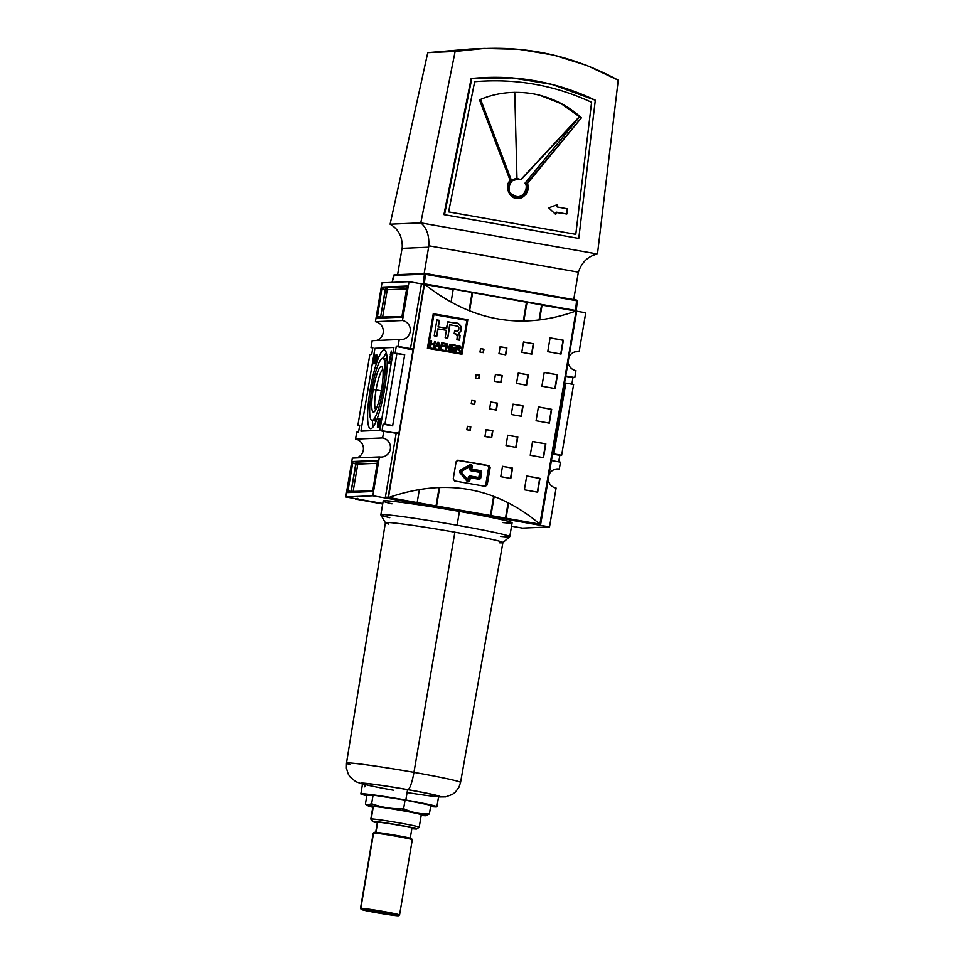 <?xml version="1.0" encoding="UTF-8"?>
<svg xmlns="http://www.w3.org/2000/svg" width="964" height="964" viewBox="0 0 964 964"><rect width="100%" height="100%" fill="white"/><g stroke="black" fill="none" stroke-linecap="round" stroke-linejoin="round"><path stroke-width="1.45" d="M373.225 389.492A23.148 4.085 100 0 1 381.262 366.501A23.148 4.085 100 0 1 381.575 389.131A23.148 4.085 100 0 1 373.55 412.11A23.148 4.085 100 0 1 373.225 389.492A23.148 4.085 -80 0 0 374.177 411.857A23.148 4.085 -80 0 0 381.575 389.131A23.148 4.085 -80 0 0 382.081 367.007A23.148 4.085 -80 0 0 373.225 389.492L376.068 389.89A20.678 3.651 100 0 1 382.829 369.477A20.678 3.651 -80 0 0 376.068 389.89A20.678 3.651 -80 0 0 375.731 409.796A20.678 3.651 -80 0 1 376.068 389.89L381.286 390.806M383.094 389.058A31.547 5.567 100 0 1 372.152 420.388A31.547 5.567 100 0 1 371.718 389.552A31.547 5.567 100 0 1 382.66 358.222A31.547 5.567 100 0 1 383.094 389.058A31.547 5.567 -80 0 0 382.877 358.234A31.547 5.567 -80 0 0 371.718 389.552A31.547 5.567 -80 0 0 371.923 420.376A31.547 5.567 -80 0 0 383.094 389.058L384.552 389.311M373.261 426.703A39.958 7.049 100 0 1 372.429 420.461A39.958 7.049 -80 0 0 373.261 426.703M383.371 358.331A39.958 7.049 100 0 1 386.299 352.752A39.958 7.049 -80 0 0 383.371 358.331M370.2 389.625A39.958 7.049 -80 0 1 384.058 349.932A39.958 7.049 -80 0 1 384.612 388.998A39.958 7.049 100 0 1 370.465 428.667A39.958 7.049 100 0 1 370.2 389.625A39.958 7.049 100 0 1 384.335 349.956A39.958 7.049 100 0 1 384.612 388.998A39.958 7.049 100 0 1 370.742 428.679A39.958 7.049 100 0 1 370.2 389.625L371.658 389.878M378.864 425.968L380.647 418.304L378.695 427.076L378.84 423.317L379.84 418.34L378.695 427.076L379.659 423.22L378.864 425.968L379.864 426.136M390.046 359.283L389.336 361.536L390.167 361.5L389.914 363.054L388.781 363.103L391.396 350.98L391.36 354.294L390.046 359.283L391.36 354.294L391.396 350.98L390.275 354.415L391.155 352.378L391.131 354.318L388.781 363.103L389.914 363.054L390.167 361.5L389.336 361.536L390.046 359.283M376.587 355.065L374.635 363.717L376.587 355.065M373.707 361.982L374.309 359.331L373.02 363.898L373.104 359.536L374.526 355.041L374.586 357.56L374.333 356.041L373.273 359.488L373.176 362.898L373.707 361.982L373.176 362.898L373.273 359.488L374.333 356.041L374.586 357.56L374.502 355.041L373.104 359.536L373.02 363.898L374.309 359.331L373.707 361.982M375.671 355.101L374.153 363.741L375.671 355.101M376.201 361.56L375.683 363.669L375.683 360.488L377.298 355.138L376.37 361.548L377.298 355.138L375.683 360.488L375.683 363.669L376.201 361.56M377.382 427.124L378.876 418.268L377.358 427.124M381.238 419.268L379.78 426.907L381.238 419.268M356.716 432.209L355.547 439.114L382.612 437.933A9.64 9.483 -92.5 0 1 381.419 457.057A9.64 9.483 -92.5 0 1 379.394 456.924L372.827 495.785L417.002 503.57L372.827 495.785L345.763 496.966L382.768 503.485L345.763 496.966L372.827 495.785L379.394 456.924L352.342 458.105L345.763 496.966L352.342 458.105L379.394 456.924A9.64 9.483 87.5 0 0 390.348 449.079A9.64 9.483 87.5 0 0 382.612 437.933L355.547 439.114L356.716 432.209L358.548 432.125L356.716 432.209M358.548 432.125L359.717 425.22L357.885 425.305L359.656 425.606L357.885 425.305L369.863 354.499L357.885 425.305L359.717 425.22L358.548 432.125M371.694 354.415L369.863 354.499L371.694 354.415L372.863 347.51L371.694 354.415M372.863 347.51L371.032 347.594L372.803 347.908L371.032 347.594L372.2 340.69L371.032 347.594L372.863 347.51M399.253 339.497L372.2 340.69L399.253 339.497L398.084 346.413L412.833 349.004L396.252 346.486L398.084 346.413L399.253 339.497A9.64 9.483 87.5 0 0 410.206 331.652A9.64 9.483 87.5 0 0 402.47 320.506A9.64 9.483 -92.5 0 1 401.289 339.629A9.64 9.483 -92.5 0 1 399.253 339.497M396.252 346.486L395.083 353.39L396.915 353.318L384.949 424.112L392.722 425.486L383.106 424.196L384.949 424.112L396.915 353.318L404.699 354.692L392.625 425.871L404.699 354.692L395.083 353.39L396.252 346.486L412.773 349.402L396.252 346.486M381.949 431.101L383.106 424.196L392.625 425.871L383.106 424.196L381.949 431.101L383.78 431.029L382.612 437.933L383.78 431.029L398.53 433.619L381.949 431.101M356.379 457.936A9.64 9.483 87.5 0 0 355.547 439.114A9.64 9.483 87.5 0 1 356.379 457.936M372.96 489.772L372.357 491.519L347.691 492.592L352.957 461.515L377.623 460.431L377.635 462.142L372.96 489.772L377.611 460.431L352.957 461.515L347.703 492.592L372.357 491.519L372.96 489.772M419.364 489.592L417.171 502.509L419.364 489.592M417.087 503.039L435.945 506.474L417.087 503.039M409.037 281.657L402.47 320.506L375.418 321.687L402.47 320.506L409.037 281.657L422.063 283.946L409.037 281.657L381.985 282.838L375.418 321.687L381.985 282.838L409.037 281.657M424.883 284.44L453.213 289.441L451.08 302.045L453.213 289.441L424.883 284.44M381.852 288.839L382.455 287.103L407.121 286.019L401.855 317.108L377.189 318.18L377.177 316.469L381.852 288.839L377.201 318.18L401.855 317.108L407.109 286.019L382.455 287.103L381.852 288.839L385.251 289.441L381.852 288.839M376.237 340.509A9.64 9.483 87.5 0 0 375.418 321.687A9.64 9.483 87.5 0 1 376.237 340.509M558.71 461.852L559.807 455.333L552.553 454.056L561.638 455.261L553.866 453.887L565.844 383.082L553.866 453.887L552.589 453.803L561.638 455.261L559.807 455.333L558.71 461.852M572.953 377.635L571.845 384.142L572.953 377.635L565.687 376.346L574.785 377.551L565.76 375.96L572.953 377.635M559.301 469.07L555.264 469.251L559.301 469.07A9.64 9.483 87.5 0 0 549.082 474.517A9.64 9.483 -92.5 0 1 559.301 469.07L560.47 462.166L551.444 460.575L560.47 462.166L559.301 469.07M575.954 370.646L574.785 377.551L575.954 370.646A9.64 9.483 87.5 0 1 568.121 362.018A9.64 9.483 87.5 0 0 575.954 370.646M573.616 384.455L561.638 455.261L573.616 384.455L565.844 383.082L573.616 384.455M472.095 292.731L469.07 310.637L472.095 292.731M454.791 289.682L453.213 289.441L454.791 289.682M526.465 302.31L523.307 321.012L526.465 302.31M541.563 305.01L539.033 319.988L541.563 305.01L540.31 304.757L575.87 311.059L541.563 305.01M576.713 311.203L585.738 312.794L579.159 351.643A9.64 9.483 87.5 0 0 568.953 357.09A9.64 9.483 -92.5 0 1 579.159 351.643L575.134 351.824L579.159 351.643L585.738 312.794L576.713 311.203M511.535 526.175L522.464 528.103L549.516 526.922L522.464 528.103L511.535 526.175M556.095 488.061L549.516 526.922L505.871 519.222L549.516 526.922L556.095 488.061A9.64 9.483 87.5 0 1 548.251 479.433A9.64 9.483 87.5 0 0 556.095 488.061M439.15 487.543L436.053 505.835L439.15 487.543M490.315 516.053L435.945 506.474L490.315 516.053M493.652 496.315L490.423 515.415L493.652 496.315M508.112 502.738L505.522 518.078L508.112 502.738M564.567 383.009L565.844 383.082L564.567 383.009M488.64 467.6L485.723 484.88L488.64 467.6A1.747 1.723 87.5 0 0 487.23 465.576L457.298 460.31L487.23 465.576A1.747 1.723 87.5 0 1 488.64 467.6M484.567 486.242A1.747 1.723 87.5 0 0 485.723 484.88A1.747 1.723 87.5 0 1 484.567 486.242M374.731 356.114L375.37 356.222M376.526 360.632L375.683 360.488L376.526 360.632M375.888 360.476L376.755 357.355L375.888 360.476L376.526 360.584L375.888 360.476L376.912 357.379L375.888 360.476M390.143 361.681L388.974 362.03L390.119 361.669M389.793 363.283L389.998 362.211L389.793 363.283M379.105 419.34L377.671 422.847L377.551 426.136L378.707 419.268L377.551 426.136L378.707 419.268L379.744 419.448M380.647 418.34L379.659 423.22L380.647 418.34M381.768 418.46L380.84 418.292L381.768 418.46M358.343 499.183L382.768 503.485L358.343 499.183A0.699 0.687 -92.5 0 1 357.777 498.364A0.699 0.687 87.5 0 0 358.343 499.183L355.909 499.28L358.343 499.183M355.403 499.039L382.684 504.003M577.352 301.117L576.207 310.577L575.52 310.432L576.207 310.589L577.364 301.069L576.653 300.105L576.689 300.732L425.473 274.089L424.317 283.79L423.304 283.645L575.52 310.432L576.689 300.732L424.437 274.162L425.437 273.451L576.641 300.105A0.88 0.868 87.5 0 1 577.364 301.021M420.931 283.753L423.304 283.645L424.437 274.162L423.304 283.645L420.931 283.753M393.601 275.451L424.437 274.162A0.88 0.868 -92.5 0 1 425.437 273.451A0.88 0.868 87.5 0 0 424.437 274.162L393.601 275.451M516.15 196.391L511.824 194.246C505.522 191.583 510.715 176.087 518.921 179.063C510.715 176.087 505.522 191.583 511.824 194.246L516.15 196.391C523.982 198.5 528.742 186.534 524.91 183.268L579.798 116.572L524.91 183.268C528.742 186.534 523.982 198.5 516.15 196.391L515.379 196.21M518.62 178.979L519.548 179.196L518.62 178.979C510.414 176.014 505.22 191.511 511.523 194.174L515.848 196.319L511.523 194.174C505.22 191.511 510.414 176.014 518.62 178.979L511.643 180.907L480.602 99.388M518.921 179.063L521.054 179.726L579.798 116.572L520.789 179.617L579.497 116.487L561.108 103.63L539.539 95.171L561.108 103.63L580.81 117.668L579.497 116.487L521.054 179.726L518.921 179.063M557.385 205.175L557.144 206.959L557.108 204.766L557.156 206.633L556.927 204.79L548.745 207.875L555.421 214.189L556.614 212.237L566.808 214.032L567.639 208.839L557.445 207.043L567.639 208.839L566.808 214.032L555.915 212.454L566.808 214.032L567.326 208.778L566.507 213.96L556.312 212.164L555.987 213.984M510.209 180.605L507.932 190.679L515.439 198.042L526.019 194.33L527.284 183.618L581.413 117.825L562.386 104.16L539.84 95.243L532.851 93.737C513.716 90.7 495.918 92.737 479.469 99.858C495.918 92.737 513.716 90.7 532.851 93.737C551.89 97.424 568.073 105.462 581.413 117.825L527.284 183.618C531.393 189.727 522.97 200.789 516.174 198.198C508.944 198.319 504.425 184.98 510.209 180.605L479.469 99.858L510.209 180.605M526.681 183.461L581.413 117.825L526.681 183.461C530.79 189.583 522.368 200.645 515.571 198.042L525.416 194.174L526.681 183.461M551.673 84.338L511.667 77.747L471.203 78.289L443.922 214.611L444.512 214.755L471.806 78.445L471.203 78.289L512.113 77.891L551.974 84.41L595.306 100.208C556.12 81.542 514.945 74.288 471.806 78.445L444.512 214.755L578.774 238.421L595.306 100.208L578.774 238.421L443.922 214.611L471.203 78.289L511.523 77.735L551.974 84.41M420.786 222.865L597.475 254.002L618.237 80.193L586.956 65.492L553.613 55.069L519.102 49.333L484.386 48.429L455.129 51.454L420.786 222.865L455.129 51.454C512.426 42.693 566.796 52.273 618.237 80.193L597.475 254.002C588.112 256.159 581.75 262.208 578.4 272.149A24.534 24.136 87.5 0 0 578.123 273.535A24.534 24.136 -92.5 0 1 578.4 272.149L428.811 245.784A24.534 24.136 -92.5 0 1 428.618 247.194L424.172 273.487L428.618 247.194A24.534 24.136 87.5 0 0 428.811 245.784L578.4 272.149C581.75 262.208 588.112 256.159 597.475 254.002L420.786 222.865C426.642 227.721 429.317 235.361 428.811 245.784C429.317 235.361 426.642 227.721 420.786 222.865L390.107 224.202L420.786 222.865M469.986 49.068L427.763 52.646L390.107 224.202C398.301 228.938 402.349 236.529 402.265 246.953A24.534 24.136 87.5 0 1 402.06 248.351L428.618 247.194L402.06 248.351L397.614 274.656L402.06 248.351A24.534 24.136 87.5 0 0 402.265 246.953C402.349 236.529 398.301 228.938 390.107 224.202L427.763 52.646L455.129 51.454L427.763 52.646L466.106 49.393M468.697 49.116L473.143 48.923M573.725 299.587L578.123 273.535L573.725 299.587M372.911 821.352A22.437 0.868 -170.4 0 0 372.55 821.485A22.437 0.868 -170.4 0 0 377.286 822.798A22.437 0.868 9.6 0 1 372.911 821.352L371.224 818.93A24.534 0.94 9.6 0 1 397.313 822.557A24.534 0.94 9.6 0 1 419.207 827.208A24.534 0.94 9.6 0 1 419.183 827.245L416.761 828.956A22.437 0.868 -170.4 0 0 397.192 824.75A22.437 0.868 -170.4 0 0 372.911 821.352A22.437 0.868 -170.4 0 1 398.71 825.015A22.437 0.868 -170.4 0 1 416.412 829.016A22.437 0.868 -170.4 0 0 416.761 828.956M411.857 828.642A22.437 0.868 -170.4 0 0 416.412 829.016A22.437 0.868 9.6 0 1 411.857 828.642M372.55 821.485L370.827 819.063A24.534 0.94 9.6 0 1 370.815 819.026A24.534 0.94 9.6 0 1 371.224 818.93A24.534 0.94 -170.4 0 0 371.55 819.388M402.422 810.447A29.45 1.133 9.6 0 0 372.96 805.964A29.45 1.133 9.6 0 0 372.815 807.205A29.45 1.133 9.6 0 1 368.236 805.928A29.45 1.133 9.6 0 1 402.422 810.447A29.45 1.133 9.6 0 1 425.955 815.689A29.45 1.133 9.6 0 1 421.208 815.387A29.45 1.133 -170.4 0 0 402.422 810.447L403.615 808.688C411.845 812.544 420.437 814.279 429.39 813.905L425.955 815.689M371.622 803.735C381.925 807.495 392.589 809.145 403.615 808.688C392.589 809.145 381.925 807.495 371.622 803.735C369.2 805.928 367.127 806.024 365.416 804L366.742 805.097L371.622 803.735L373.092 795.095L366.886 795.372L365.416 804L366.886 795.372L373.092 795.095L371.622 803.735M370.815 819.026L372.923 806.591A24.534 0.94 9.6 0 1 373.333 806.494A24.534 0.94 9.6 0 1 399.409 810.121A24.534 0.94 9.6 0 1 421.304 814.773L419.207 827.208M403.615 808.688L405.073 800.048L373.092 795.095L405.073 800.048L403.615 808.688C411.845 812.544 420.437 814.279 429.39 813.905L430.848 805.277L405.073 800.048L430.848 805.277L429.39 813.905M375.623 832.631L377.382 822.268A17.521 0.675 9.6 0 1 377.671 822.196A17.521 0.675 9.6 0 1 396.3 824.786A17.521 0.675 9.6 0 1 411.941 828.112L410.194 838.475M376.791 912.703A17.135 0.663 -170.4 0 1 363.271 909.642A17.135 0.663 -170.4 0 1 382.973 912.426A17.135 0.663 9.6 0 1 396.493 915.499A17.135 0.663 9.6 0 1 376.791 912.703A17.135 0.663 -170.4 0 0 396.77 915.402A17.135 0.663 -170.4 0 0 382.973 912.426A17.135 0.663 -170.4 0 0 363.006 909.691A17.135 0.663 -170.4 0 0 376.791 912.703L377.225 911.462M361.536 909.329A18.931 0.723 9.6 0 1 383.298 912.414A18.931 0.723 9.6 0 1 398.228 915.8A18.931 0.723 9.6 0 1 376.466 912.715A18.931 0.723 9.6 0 1 361.536 909.329A18.931 0.723 -170.4 0 0 361.223 909.438A18.931 0.723 -170.4 0 0 378.466 913.065A18.931 0.723 -170.4 0 0 398.228 915.8A18.931 0.723 -170.4 0 0 398.53 915.752A18.931 0.723 -170.4 0 0 382.009 912.197A18.931 0.723 -170.4 0 0 361.536 909.329L360.825 908.317A19.81 0.759 9.6 0 1 381.889 911.245A19.81 0.759 9.6 0 1 399.554 915.005A19.81 0.759 9.6 0 1 399.542 915.029L398.53 915.752M361.223 909.438L360.512 908.425A19.81 0.759 9.6 0 1 360.5 908.401A19.81 0.759 9.6 0 1 360.825 908.317A19.81 0.759 -170.4 0 0 361.09 908.691M399.554 915.005L412.291 839.716A19.81 0.759 -170.4 0 0 412.279 839.68A19.81 0.759 -170.4 0 0 394.24 835.896A19.81 0.759 -170.4 0 0 373.562 833.029A19.81 0.759 -170.4 0 0 373.249 833.089A19.81 0.759 -170.4 0 0 373.237 833.113L360.5 908.401M373.249 833.089L374.261 832.366A18.931 0.723 9.6 0 1 374.562 832.318A18.931 0.723 9.6 0 1 394.324 835.053A18.931 0.723 9.6 0 1 411.568 838.68L412.279 839.68M436.885 806.748A38.56 1.482 -170.4 0 0 405.82 800.024A38.56 1.482 9.6 0 1 430.643 806.519A38.56 1.482 -170.4 0 0 436.885 806.748L438.632 796.397A38.56 1.482 -170.4 0 0 407.579 789.661A38.56 1.482 -170.4 0 0 362.597 783.527L360.849 793.89A38.56 1.482 -170.4 0 0 366.826 795.722A38.56 1.482 9.6 0 1 367.344 794.155A38.56 1.482 9.6 0 1 405.82 800.024A38.56 1.482 -170.4 0 0 360.849 793.89M349.848 764.512A57.84 2.229 9.6 0 1 360.078 764.018A57.84 2.229 9.6 0 1 413.954 772.357A57.84 2.229 -170.4 0 1 460.551 782.467L502.895 542.599A59.587 2.289 -170.4 0 0 454.888 532.188A59.587 2.289 -170.4 0 0 385.383 522.729L346.486 763.175L346.389 768.103L348.209 774.008L350.245 777.129L355.837 781.684L362.512 784.081M502.847 542.672L509.715 536.731A65.371 2.518 -170.4 0 0 509.763 536.659A65.371 2.518 -170.4 0 0 457.093 525.235A65.371 2.518 -170.4 0 0 380.852 514.848A65.371 2.518 -170.4 0 0 380.864 514.933L385.395 522.801M509.763 536.659L512.101 522.85A65.371 2.518 -170.4 0 0 459.43 511.426A65.371 2.518 -170.4 0 0 383.19 501.039L380.852 514.848M433.908 314.65A525.802 20.22 9.6 0 1 466.901 320.349L461.322 353.33A525.802 20.22 -170.4 0 0 428.329 347.63L433.908 314.65L428.329 347.63A525.802 20.22 9.6 0 1 461.322 353.33L466.901 320.349A525.802 20.22 -170.4 0 0 433.908 314.65L428.004 347.643A524.042 20.148 9.6 0 1 461.009 353.342L461.009 353.342A524.042 20.148 9.6 0 0 428.004 347.643L433.908 314.65M450.754 350.137A525.802 20.22 9.6 0 1 454.839 350.848L454.948 350.185A525.802 20.22 -170.4 0 0 451.598 349.607L451.923 347.703A525.802 20.22 9.6 0 1 454.984 348.233L455.092 347.582A525.802 20.22 -170.4 0 0 452.032 347.052L452.321 345.293A525.802 20.22 9.6 0 1 455.611 345.859L455.719 345.208A525.802 20.22 -170.4 0 0 451.706 344.51L450.754 350.137L451.706 344.51A525.802 20.22 9.6 0 1 455.719 345.208L455.611 345.859A525.802 20.22 -170.4 0 0 452.321 345.293L452.032 347.052A525.802 20.22 9.6 0 1 455.092 347.582L454.984 348.233A525.802 20.22 -170.4 0 0 451.923 347.703L451.598 349.607A525.802 20.22 9.6 0 1 454.948 350.185L454.839 350.848A525.802 20.22 -170.4 0 0 450.754 350.137M441.765 345.956A525.802 20.22 9.6 0 1 444.32 346.389L444.428 345.739A525.802 20.22 -170.4 0 0 441.874 345.293L442.175 343.546A525.802 20.22 9.6 0 1 445.091 344.04L445.211 343.389A525.802 20.22 -170.4 0 0 441.548 342.762L440.596 348.39A525.802 20.22 9.6 0 1 441.331 348.51L441.765 345.956L441.331 348.51A525.802 20.22 -170.4 0 0 440.596 348.39L441.548 342.762A525.802 20.22 9.6 0 1 445.211 343.389L445.091 344.04A525.802 20.22 -170.4 0 0 442.175 343.546L441.874 345.293A525.802 20.22 9.6 0 1 444.428 345.739L444.32 346.389A525.802 20.22 -170.4 0 0 441.765 345.956L441.018 348.462L441.765 345.956M431.137 344.052A525.802 20.22 9.6 0 1 434.005 344.546L433.559 347.173A525.802 20.22 9.6 0 1 434.294 347.305L435.246 341.678A525.802 20.22 -170.4 0 0 434.511 341.545L434.113 343.883A525.802 20.22 -170.4 0 0 431.245 343.389L431.643 341.051A525.802 20.22 -170.4 0 0 430.908 340.931L429.956 346.558A525.802 20.22 9.6 0 1 430.691 346.678L431.137 344.052L430.691 346.678A525.802 20.22 -170.4 0 0 429.956 346.558L430.908 340.931A525.802 20.22 9.6 0 1 431.643 341.051L431.245 343.389A525.802 20.22 9.6 0 1 434.113 343.883L434.511 341.545A525.802 20.22 9.6 0 1 435.246 341.678L434.294 347.305A525.802 20.22 -170.4 0 0 433.559 347.173L434.005 344.546A525.802 20.22 -170.4 0 0 431.137 344.052L430.39 346.63L431.137 344.052M458.985 333.038L460.069 335.532L459.454 340.184A525.802 20.22 -170.4 0 0 456.9 339.738L457.454 335.038L454.177 333.52L454.598 331.038L456.346 331.255C460.141 331.471 459.418 324.832 455.526 325.76A525.802 20.22 -170.4 0 0 449.971 324.796L447.718 338.147A525.802 20.22 -170.4 0 0 445.151 337.713L446.404 330.339A525.802 20.22 -170.4 0 0 438.042 328.893L436.788 336.267A525.802 20.22 -170.4 0 0 434.222 335.821L436.909 319.915A525.802 20.22 9.6 0 1 439.476 320.361L438.379 326.832A525.802 20.22 9.6 0 1 446.754 328.278L447.85 321.795A525.802 20.22 9.6 0 1 454.743 322.988C460.527 321.904 464.238 330.495 458.719 333.026L459.973 337.123L459.454 340.184A525.802 20.22 -170.4 0 0 456.9 339.738L457.418 336.689L455.9 333.893L454.177 333.52L454.598 331.038L456.948 331.279M434.885 347.402A525.802 20.22 9.6 0 1 435.644 347.534L436.499 345.943A525.802 20.22 9.6 0 1 438.741 346.341L439.018 348.112A525.802 20.22 9.6 0 1 439.789 348.245L438.704 342.268A525.802 20.22 -170.4 0 0 437.873 342.124L434.885 347.402L437.873 342.124A525.802 20.22 9.6 0 1 438.704 342.268L439.789 348.245A525.802 20.22 -170.4 0 0 439.018 348.112L438.741 346.341A525.802 20.22 -170.4 0 0 436.499 345.943L435.644 347.534A525.802 20.22 -170.4 0 0 434.885 347.402M446.754 344.931L448.814 349.799A525.802 20.22 9.6 0 1 449.586 349.932L450.537 344.305A525.802 20.22 -170.4 0 0 449.814 344.184L449.067 348.582L447.007 343.702A525.802 20.22 -170.4 0 0 446.236 343.57L445.284 349.197A525.802 20.22 9.6 0 1 446.007 349.317L446.754 344.931L446.007 349.317A525.802 20.22 -170.4 0 0 445.284 349.197L446.236 343.57A525.802 20.22 9.6 0 1 447.007 343.702L449.067 348.582L449.814 344.184A525.802 20.22 9.6 0 1 450.537 344.305L449.586 349.932A525.802 20.22 -170.4 0 0 448.814 349.799L446.754 344.931L445.705 349.269L446.754 344.931M459.057 349.004L460.913 347.703L458.912 345.835L460.684 346.534L460.708 348.293L458.804 349.004L460.659 351.86A525.802 20.22 -170.4 0 0 459.816 351.715L457.852 348.811A525.802 20.22 -170.4 0 0 457.008 348.667L456.587 351.149A525.802 20.22 -170.4 0 0 455.864 351.017L456.816 345.389A525.802 20.22 9.6 0 1 459.238 345.811L458.912 345.835A524.042 20.148 9.6 0 0 456.803 345.461A524.042 20.148 9.6 0 1 458.912 345.835L460.599 347.715L459.129 348.992L460.913 347.703L459.238 345.811A525.802 20.22 -170.4 0 0 456.816 345.389L455.864 351.017A525.802 20.22 9.6 0 1 456.587 351.149L457.008 348.667A525.802 20.22 9.6 0 1 457.852 348.811L459.816 351.715A525.802 20.22 9.6 0 1 460.659 351.86L459.334 348.992M417.52 503.654L385.913 498.087A0.699 0.687 -92.5 0 1 385.359 497.279A0.699 0.687 87.5 0 0 385.913 498.087L417.52 503.654M396.276 432.691L398.614 433.101L396.276 432.691L385.359 497.279L387.781 497.171L385.359 497.279L396.276 432.691L393.878 432.8M422.136 283.958A0.699 0.687 87.5 0 0 421.34 284.537L410.411 349.113L408.013 349.221L412.749 349.522L410.411 349.113L421.34 284.537A0.699 0.687 -92.5 0 1 421.991 283.946L424.449 283.838M573.688 310.673L542.081 305.094L539.575 319.928L542.081 305.094L540.828 304.841L573.688 310.673A0.699 0.687 -92.5 0 1 574.243 311.48L574.243 311.48A0.699 0.687 87.5 0 0 573.688 310.673L573.845 310.661M538.478 522.946L538.322 523.862L538.478 522.946M538.213 524.392A0.699 0.687 -92.5 0 1 537.466 524.802L436.475 506.57L537.466 524.802A0.699 0.687 87.5 0 0 538.213 524.392M508.618 502.991L506.052 518.174L508.618 502.991M576.123 310.565L540.467 524.597L388.022 497.725L424.522 284.211L388.432 497.581L539.888 524.139C495.701 486.892 445.332 478.011 388.781 497.508L540.467 524.597L385.913 498.087L388.781 497.508C445.332 478.011 495.701 486.892 539.888 524.139L576.267 310.962L424.172 283.946L575.942 311.035C522.175 330.399 471.806 321.518 424.823 284.392C471.806 321.518 522.175 330.399 575.942 311.035L424.172 283.946L388.022 497.725L424.172 283.946L576.617 310.806L540.683 524.115L576.665 311.372M461.961 354.234A525.802 20.22 -170.4 0 0 427.413 348.281L433.258 313.734A525.802 20.22 9.6 0 1 467.805 319.699L461.961 354.234A525.802 20.22 -170.4 0 0 427.413 348.281L433.258 313.734A525.802 20.22 9.6 0 1 467.805 319.699L461.961 354.234M466.817 429.751L467.395 426.305A525.802 20.22 9.6 0 1 470.806 426.895L470.227 430.354A525.802 20.22 -170.4 0 0 466.817 429.751L467.395 426.305A525.802 20.22 9.6 0 1 470.806 426.895L470.227 430.354A525.802 20.22 -170.4 0 0 466.817 429.751M479.952 352.053L480.542 348.594A525.802 20.22 9.6 0 1 483.952 349.197L483.362 352.643A525.802 20.22 -170.4 0 0 479.952 352.053L480.542 348.594A525.802 20.22 9.6 0 1 483.952 349.197L483.362 352.643A525.802 20.22 -170.4 0 0 479.952 352.053M475.577 377.948L476.156 374.502A525.802 20.22 9.6 0 1 479.566 375.092L478.988 378.551A525.802 20.22 -170.4 0 0 475.577 377.948L476.156 374.502A525.802 20.22 9.6 0 1 479.566 375.092L478.988 378.551A525.802 20.22 -170.4 0 0 475.577 377.948M484.94 436.499L486.109 429.595A525.802 20.22 9.6 0 1 492.869 430.788L491.7 437.704A525.802 20.22 -170.4 0 0 484.94 436.499L486.109 429.595A525.802 20.22 9.6 0 1 492.869 430.788L491.7 437.704A525.802 20.22 -170.4 0 0 484.94 436.499M498.954 353.619L500.123 346.703A525.802 20.22 9.6 0 1 506.895 347.908L505.726 354.812A525.802 20.22 -170.4 0 0 498.954 353.619L500.123 346.703A525.802 20.22 9.6 0 1 506.895 347.908L505.726 354.812A525.802 20.22 -170.4 0 0 498.954 353.619M494.279 381.238L495.448 374.333A525.802 20.22 9.6 0 1 502.22 375.538L501.051 382.443A525.802 20.22 -170.4 0 0 494.279 381.238L495.448 374.333A525.802 20.22 9.6 0 1 502.22 375.538L501.051 382.443A525.802 20.22 -170.4 0 0 494.279 381.238M500.75 476.662L502.497 466.299A525.802 20.22 9.6 0 1 512.559 468.106L510.812 478.469A525.802 20.22 -170.4 0 0 500.75 476.662L502.497 466.299A525.802 20.22 9.6 0 1 512.559 468.106L510.812 478.469A525.802 20.22 -170.4 0 0 500.75 476.662M506.004 445.585L507.751 435.222A525.802 20.22 9.6 0 1 517.825 437.017L516.065 447.38A525.802 20.22 -170.4 0 0 506.004 445.585L507.751 435.222A525.802 20.22 9.6 0 1 517.825 437.017L516.065 447.38A525.802 20.22 -170.4 0 0 506.004 445.585M521.777 352.33L523.524 341.967A525.802 20.22 9.6 0 1 533.598 343.774L531.839 354.137A525.802 20.22 -170.4 0 0 521.777 352.33L523.524 341.967A525.802 20.22 9.6 0 1 533.598 343.774L531.839 354.137A525.802 20.22 -170.4 0 0 521.777 352.33M516.511 383.419L518.271 373.056A525.802 20.22 9.6 0 1 528.332 374.851L526.585 385.214A525.802 20.22 -170.4 0 0 516.511 383.419L518.271 373.056A525.802 20.22 9.6 0 1 528.332 374.851L526.585 385.214A525.802 20.22 -170.4 0 0 516.511 383.419M524.38 489.808L526.718 475.987A525.802 20.22 9.6 0 1 540.009 478.397L537.671 492.218A525.802 20.22 -170.4 0 0 524.38 489.808L526.718 475.987A525.802 20.22 9.6 0 1 540.009 478.397L537.671 492.218A525.802 20.22 -170.4 0 0 524.38 489.808M530.224 455.273L532.562 441.452A525.802 20.22 9.6 0 1 545.841 443.862L543.503 457.683A525.802 20.22 -170.4 0 0 530.224 455.273L532.562 441.452A525.802 20.22 9.6 0 1 545.841 443.862L543.503 457.683A525.802 20.22 -170.4 0 0 530.224 455.273M547.745 351.655L550.082 337.846A525.802 20.22 9.6 0 1 563.374 340.256L561.036 354.065A525.802 20.22 -170.4 0 0 547.745 351.655L550.082 337.846A525.802 20.22 9.6 0 1 563.374 340.256L561.036 354.065A525.802 20.22 -170.4 0 0 547.745 351.655M541.901 386.203L544.238 372.381A525.802 20.22 9.6 0 1 557.529 374.791L555.192 388.6A525.802 20.22 -170.4 0 0 541.901 386.203L544.238 372.381A525.802 20.22 9.6 0 1 557.529 374.791L555.192 388.6A525.802 20.22 -170.4 0 0 541.901 386.203M471.191 403.856L471.782 400.397A525.802 20.22 9.6 0 1 475.192 401L474.601 404.446A525.802 20.22 -170.4 0 0 471.191 403.856L471.782 400.397A525.802 20.22 9.6 0 1 475.192 401L474.601 404.446A525.802 20.22 -170.4 0 0 471.191 403.856M489.604 408.869L490.772 401.964A525.802 20.22 9.6 0 1 497.545 403.169L496.376 410.074A525.802 20.22 -170.4 0 0 489.604 408.869L490.772 401.964A525.802 20.22 9.6 0 1 497.545 403.169L496.376 410.074A525.802 20.22 -170.4 0 0 489.604 408.869M511.257 414.496L513.017 404.133A525.802 20.22 9.6 0 1 523.078 405.94L521.331 416.303A525.802 20.22 -170.4 0 0 511.257 414.496L513.017 404.133A525.802 20.22 9.6 0 1 523.078 405.94L521.331 416.303A525.802 20.22 -170.4 0 0 511.257 414.496M536.068 420.738L538.406 406.916A525.802 20.22 9.6 0 1 551.685 409.326L549.347 423.148A525.802 20.22 -170.4 0 0 536.068 420.738L538.406 406.916A525.802 20.22 9.6 0 1 551.685 409.326L549.347 423.148A525.802 20.22 -170.4 0 0 536.068 420.738M488.724 465.624A525.802 20.22 -170.4 0 0 458.141 460.238A525.802 20.22 9.6 0 1 488.724 465.624L490.122 467.661L487.194 484.928L490.122 467.661L488.615 467.721L490.146 467.275L489.266 465.829L487.579 465.684L488.724 465.624M485.217 486.35L487.194 484.928L485.699 484.988L487.194 484.928L485.217 486.35A525.802 20.22 -170.4 0 0 454.634 480.964A525.802 20.22 9.6 0 1 485.217 486.35L485.579 486.374M454.634 480.964L453.225 478.939L456.141 461.672L453.225 478.939L454.634 480.964M457.755 460.214L456.141 461.672L458.141 460.238M526.995 302.407L523.838 321L526.995 302.407M494.158 496.508L490.941 515.511L494.158 496.508M472.625 292.827L469.576 310.842L472.625 292.827M439.692 487.519L436.572 505.931L439.692 487.519M539.9 524.693L537.466 524.802L540.683 524.115M551.372 409.339A524.042 20.148 -170.4 0 0 538.394 406.989A524.042 20.148 -170.4 0 1 551.372 409.339L549.046 423.088L551.685 409.326M522.765 405.952A524.042 20.148 -170.4 0 0 513.005 404.205A524.042 20.148 -170.4 0 1 522.765 405.952L521.018 416.243L523.078 405.94M497.231 403.181A524.042 20.148 -170.4 0 0 490.76 402.036A524.042 20.148 -170.4 0 1 497.231 403.181L496.074 410.013L497.545 403.169M474.878 401.012A524.042 20.148 -170.4 0 0 471.77 400.47A524.042 20.148 -170.4 0 1 474.878 401.012L474.3 404.398L475.192 401M557.204 374.803A524.042 20.148 -170.4 0 0 544.226 372.453A524.042 20.148 -170.4 0 1 557.204 374.803L554.878 388.552L557.529 374.791M563.048 340.268A524.042 20.148 -170.4 0 0 550.07 337.918A524.042 20.148 -170.4 0 1 563.048 340.268L560.723 354.017L563.374 340.256M545.528 443.874A524.042 20.148 -170.4 0 0 532.55 441.524A524.042 20.148 -170.4 0 1 545.528 443.874L543.202 457.623L545.841 443.862M539.683 478.409A524.042 20.148 -170.4 0 0 526.706 476.059A524.042 20.148 -170.4 0 1 539.683 478.409L537.358 492.158L540.009 478.397M528.019 374.876A524.042 20.148 -170.4 0 0 518.258 373.128A524.042 20.148 -170.4 0 1 528.019 374.876L526.284 385.166L528.332 374.851M533.273 343.787A524.042 20.148 -170.4 0 0 523.512 342.039A524.042 20.148 -170.4 0 1 533.273 343.787L531.538 354.077L533.598 343.774M517.499 437.041A524.042 20.148 -170.4 0 0 507.739 435.294A524.042 20.148 -170.4 0 1 517.499 437.041L515.764 447.332L517.825 437.017M512.246 468.118A524.042 20.148 -170.4 0 0 502.485 466.371A524.042 20.148 -170.4 0 1 512.246 468.118L510.51 478.409L512.559 468.106M501.907 375.55A524.042 20.148 -170.4 0 0 495.436 374.406A524.042 20.148 -170.4 0 1 501.907 375.55L500.75 382.383L502.22 375.538M506.582 347.92A524.042 20.148 -170.4 0 0 500.111 346.775A524.042 20.148 -170.4 0 1 506.582 347.92L505.425 354.764L506.895 347.908M492.556 430.812A524.042 20.148 -170.4 0 0 486.097 429.667A524.042 20.148 -170.4 0 1 492.556 430.812L491.399 437.644L492.869 430.788M479.253 375.104A524.042 20.148 -170.4 0 0 476.144 374.562A524.042 20.148 -170.4 0 1 479.253 375.104L478.686 378.491L479.566 375.092M483.639 349.209A524.042 20.148 -170.4 0 0 480.53 348.667A524.042 20.148 -170.4 0 1 483.639 349.209L483.06 352.595L483.952 349.197M470.492 426.907A524.042 20.148 -170.4 0 0 467.383 426.365A524.042 20.148 -170.4 0 1 470.492 426.907L469.914 430.306L470.806 426.895M467.492 319.711L461.66 354.186L467.492 319.711A524.042 20.148 -170.4 0 0 433.246 313.806A524.042 20.148 -170.4 0 1 467.492 319.711L467.805 319.699M456.587 331.291L458.117 330.785L458.852 327.664L458.057 326.422L455.526 325.76A525.802 20.22 -170.4 0 0 449.971 324.796L449.658 324.82A524.042 20.148 9.6 0 1 449.959 324.868A524.042 20.148 9.6 0 0 449.658 324.82L447.718 338.147A525.802 20.22 -170.4 0 0 445.151 337.713L446.404 330.339A525.802 20.22 -170.4 0 0 438.042 328.893L437.716 328.905A524.042 20.148 9.6 0 1 438.03 328.965A524.042 20.148 9.6 0 0 437.716 328.905L436.788 336.267A525.802 20.22 -170.4 0 0 434.222 335.821L436.909 319.915A525.802 20.22 9.6 0 1 439.476 320.361L438.379 326.832A525.802 20.22 9.6 0 1 446.754 328.278L446.428 328.29A524.042 20.148 -170.4 0 0 438.066 326.856A524.042 20.148 -170.4 0 1 446.428 328.29L447.85 321.795A525.802 20.22 9.6 0 1 454.743 322.988C460.527 321.904 464.238 330.495 458.719 333.026L458.406 333.038C463.877 330.544 460.298 321.952 454.43 323C460.298 321.952 463.877 330.544 458.406 333.038L459.756 335.725L459.141 340.123L459.659 337.135L458.587 333.05M454.43 323A524.042 20.148 -170.4 0 0 447.838 321.868A524.042 20.148 -170.4 0 1 454.43 323L454.43 323M439.162 320.373L438.066 326.856L439.162 320.373A524.042 20.148 -170.4 0 0 436.897 319.988A524.042 20.148 -170.4 0 1 439.162 320.373L439.476 320.361M430.896 340.991A524.042 20.148 9.6 0 1 431.33 341.063L430.932 343.413A524.042 20.148 9.6 0 1 433.8 343.895L433.8 343.895A524.042 20.148 9.6 0 0 430.932 343.413L431.33 341.063A524.042 20.148 9.6 0 0 430.896 340.991M434.499 341.618A524.042 20.148 9.6 0 1 434.921 341.69L433.981 347.245L434.921 341.69A524.042 20.148 9.6 0 0 434.499 341.618M437.837 342.184A524.042 20.148 9.6 0 1 438.391 342.28L439.476 348.257L438.391 342.28A524.042 20.148 9.6 0 0 437.837 342.184M436.174 345.968L435.33 347.546L436.174 345.968M437.704 343.799L438.186 342.786L438.632 345.642A525.802 20.22 -170.4 0 0 436.825 345.329L438.186 342.786L438.632 345.642A525.802 20.22 -170.4 0 0 436.825 345.329L437.704 343.799L436.511 345.341A524.042 20.148 9.6 0 1 438.319 345.654L438.319 345.654A524.042 20.148 9.6 0 0 436.511 345.341L437.704 343.799M437.873 342.798L437.391 343.811L437.873 342.798M441.536 342.823A524.042 20.148 9.6 0 1 444.886 343.401L444.886 343.401A524.042 20.148 9.6 0 0 441.536 342.823M441.849 343.558L441.56 345.305A524.042 20.148 9.6 0 1 444.115 345.751L444.115 345.751A524.042 20.148 9.6 0 0 441.56 345.305L441.849 343.558M446.224 343.63A524.042 20.148 9.6 0 1 446.694 343.714L449.067 348.582L446.694 343.714A524.042 20.148 9.6 0 0 446.224 343.63M449.802 344.244A524.042 20.148 9.6 0 1 450.224 344.329L449.284 349.884L450.224 344.329A524.042 20.148 9.6 0 0 449.802 344.244M451.694 344.582A524.042 20.148 9.6 0 1 455.406 345.22L455.406 345.22A524.042 20.148 9.6 0 0 451.694 344.582M452.008 345.305L451.706 347.064A524.042 20.148 9.6 0 1 454.779 347.594L454.779 347.594A524.042 20.148 9.6 0 0 451.706 347.064L452.008 345.305M451.598 347.715L451.285 349.619A524.042 20.148 9.6 0 1 454.634 350.197L454.634 350.197A524.042 20.148 9.6 0 0 451.285 349.619L451.598 347.715M458.804 349.004L460.346 351.872L459.129 348.992M459.165 346.486L460.19 347.582L458.683 348.281A525.802 20.22 -170.4 0 0 457.117 348.004L457.43 346.184A525.802 20.22 9.6 0 1 459.165 346.486L460.19 347.582L458.683 348.281A525.802 20.22 -170.4 0 0 457.117 348.004L457.43 346.184A525.802 20.22 9.6 0 1 459.165 346.486M459.045 348.341L458.358 348.293A524.042 20.148 9.6 0 0 456.803 348.016L457.43 346.184L456.803 348.016A524.042 20.148 9.6 0 1 458.358 348.293L459.864 347.594M387.142 359.114A31.547 5.567 -80 0 0 384.72 361.741M461.009 471.697L460.503 472.264A0.88 0.868 -92.5 0 1 460.732 470.926L469.914 465.552A0.88 0.868 -92.5 0 1 471.179 466.468L470.757 468.938L480.265 470.577A1.747 1.723 87.5 0 1 481.675 472.601L480.795 477.783L479.783 477.638L480.795 477.783A1.747 1.723 87.5 0 1 478.807 479.204L468.299 477.433A1.747 1.723 87.5 0 1 470.287 475.999L470.287 476.855L470.287 475.999L478.783 477.493L479.65 472.312L481.675 472.601L479.65 472.312L480.265 470.577L479.65 472.312L471.155 470.818L471.468 469.95L471.155 470.818A1.747 1.723 87.5 0 1 469.757 468.793L470.757 468.938A0.88 0.868 87.5 0 0 471.468 469.95L479.964 471.444A0.88 0.868 -92.5 0 1 480.662 472.456L479.783 477.638L478.783 477.493L478.795 478.349L470.299 476.855A0.88 0.868 87.5 0 0 469.299 477.566L470.312 477.71L470.299 476.855A0.88 0.868 87.5 0 0 469.299 477.566L468.299 477.433L467.877 479.903L468.878 480.048A0.88 0.868 -92.5 0 1 467.395 480.482L466.877 481.024L460.009 472.818A1.747 1.723 87.5 0 1 460.455 470.167L460.732 470.926L469.914 465.552A0.88 0.868 -92.5 0 1 471.179 466.468L472.191 466.6L470.167 466.323L469.625 464.793A1.747 1.723 -92.5 0 1 472.191 466.6L471.468 469.95L479.964 471.444A0.88 0.868 -92.5 0 1 480.662 472.456L479.783 477.638A0.88 0.868 -92.5 0 1 478.975 478.361L478.807 479.204L478.795 478.349L470.312 476.855L469.89 480.18A1.747 1.723 -92.5 0 1 466.877 481.024L467.877 479.903L461.009 471.697L460.491 472.227A0.88 0.868 -92.5 0 1 460.732 470.926L460.455 470.167L469.625 464.793L470.167 466.323L471.179 466.468L470.757 468.938A0.88 0.868 87.5 0 0 471.468 469.95L471.77 469.082L480.265 470.577A1.747 1.723 -92.5 0 1 481.675 472.601L480.795 477.783A1.747 1.723 -92.5 0 1 478.807 479.204L470.312 477.71L469.89 480.18A1.747 1.723 -92.5 0 1 466.877 481.024L460.009 472.818A1.747 1.723 -92.5 0 1 460.455 470.167L469.625 464.793A1.747 1.723 -92.5 0 1 472.191 466.6L471.77 469.082L469.757 468.793L470.167 466.323L461.009 471.697L467.877 479.903L468.299 477.433A1.747 1.723 -92.5 0 1 470.287 475.999L478.783 477.493L479.65 472.312L471.155 470.818A1.747 1.723 -92.5 0 1 469.757 468.793L470.167 466.323L460.322 471.553M360.91 431.161L374.936 348.281L393.89 347.45L379.876 430.342L360.91 431.161M478.783 478.349L478.783 477.493L479.783 477.638A0.88 0.868 -92.5 0 1 478.807 478.361A0.88 0.868 -92.5 0 0 478.975 478.361M460.527 472.276L467.371 480.458L469.89 480.18L468.878 480.048L469.299 477.566L468.878 480.048A0.88 0.868 -92.5 0 1 467.395 480.482L468.07 480.771M377.177 316.469L380.575 317.072L385.853 287.694L407.242 286.766L385.853 287.694L385.251 289.441L387.263 289.73L382.588 317.349L402.193 316.493L380.575 317.072L380.467 318.036L385.251 289.441L387.263 289.73A1.747 1.723 87.5 0 0 385.853 287.694L382.455 287.103L385.853 287.694A1.747 1.723 87.5 0 1 387.263 289.73L382.588 317.349A1.747 1.723 -92.5 0 1 382.371 317.951A1.747 1.723 -92.5 0 0 382.588 317.349L377.177 316.469M406.941 288.863L387.263 289.73L406.941 288.863M347.679 490.881L351.077 491.483L355.74 463.853L352.342 463.25L357.764 464.13L377.442 463.274L357.764 464.13L353.089 491.761L357.764 464.13A1.747 1.723 -92.5 0 0 356.355 462.105L377.743 461.178L356.355 462.105L355.74 463.853L357.764 464.13A1.747 1.723 -92.5 0 0 356.355 462.105L350.968 492.447L351.077 491.483L372.694 490.905L353.089 491.761A1.747 1.723 87.5 0 1 352.872 492.363A1.747 1.723 87.5 0 0 353.089 491.761L347.679 490.881M352.957 461.515L356.355 462.105L352.957 461.515M374.851 417.713A31.547 5.567 -80 0 0 376.237 421.015M424.317 283.79L575.52 310.432L576.653 300.105L425.437 273.451L424.317 283.79M392.083 282.392L393.589 275.511A0.88 0.868 -92.5 0 1 394.577 274.8A0.88 0.868 87.5 0 0 393.589 275.511L392.083 282.392M555.421 214.189L548.745 207.875L557.108 204.766M591.583 102.305C554.408 85.073 515.439 78.205 474.674 81.699L448.609 211.911L575.797 234.336L591.583 102.305M514.74 92.315L517.005 178.858M418.798 827.305A24.534 0.94 9.6 0 0 399.433 822.919A24.534 0.94 9.6 0 0 371.224 818.93L373.333 806.494A24.534 0.94 -170.4 0 0 373.273 806.82M373.333 806.494A24.534 0.94 9.6 0 1 401.542 810.495A24.534 0.94 9.6 0 1 420.907 814.869M375.948 832.378L377.671 822.196A17.521 0.675 -170.4 0 0 377.635 822.425M411.652 828.184A17.521 0.675 -170.4 0 0 397.819 825.051A17.521 0.675 -170.4 0 0 377.671 822.196M373.514 833.294A19.81 0.759 9.6 0 1 373.562 833.029L374.562 832.318A18.931 0.723 -170.4 0 1 396.325 835.402A18.931 0.723 -170.4 0 1 411.254 838.788M399.229 915.089A19.81 0.759 9.6 0 0 383.6 911.546A19.81 0.759 9.6 0 0 360.825 908.317L373.562 833.029A19.81 0.759 -170.4 0 1 396.337 836.258A19.81 0.759 -170.4 0 1 411.965 839.801M405.82 800.024L407.579 789.661A38.56 1.482 -170.4 0 0 363.247 783.371A38.56 1.482 -170.4 0 0 393.661 790.263M388.721 524.079A59.587 2.289 -170.4 0 1 454.888 532.188L413.954 772.357A17.521 3.097 100 0 1 407.893 789.649A40.307 1.554 9.6 0 1 438.56 796.842A40.307 1.554 -170.4 0 0 407.893 789.649A40.307 1.554 -170.4 0 0 362.524 783.973A40.307 1.554 9.6 0 1 407.893 789.649M389.757 517.668A65.371 2.518 9.6 0 1 392.529 515.379A65.371 2.518 9.6 0 1 457.093 525.235L459.43 511.426A65.371 2.518 -170.4 0 0 394.915 501.569A65.371 2.518 -170.4 0 0 391.987 503.835M502.871 522.584A65.371 2.518 -170.4 0 0 459.43 511.426M457.093 525.235A65.371 2.518 9.6 0 1 500.437 536.382M454.888 532.188A59.587 2.289 9.6 0 1 499.304 542.78M407.579 789.661A38.56 1.482 9.6 0 1 438.632 796.397A38.56 1.482 9.6 0 1 407.085 792.541M421.34 284.537L423.762 284.428L421.34 284.537M460.19 347.582L458.683 348.281M460.732 470.926L460.527 472.264L467.371 480.458M413.954 772.357A57.84 2.229 -170.4 0 0 346.486 763.175M382.877 358.234L387.636 359.078M371.923 420.376L376.683 421.22M391.167 352.378L392.191 352.559M377.539 426.124L378.551 426.305M392.071 282.392L394.397 274.788L425.437 273.451M484.386 48.429L472.854 48.935M515.427 198.042L514.824 197.885M368.236 805.928L366.742 805.097M460.551 782.467L459.009 787.154L455.37 792.131L452.417 794.408L445.621 796.879L438.548 796.939M365.139 784.732L364.79 786.865M540.081 524.693L537.611 524.802M576.701 311.252L540.683 524.235M576.147 310.565L424.546 283.85"/></g></svg>
